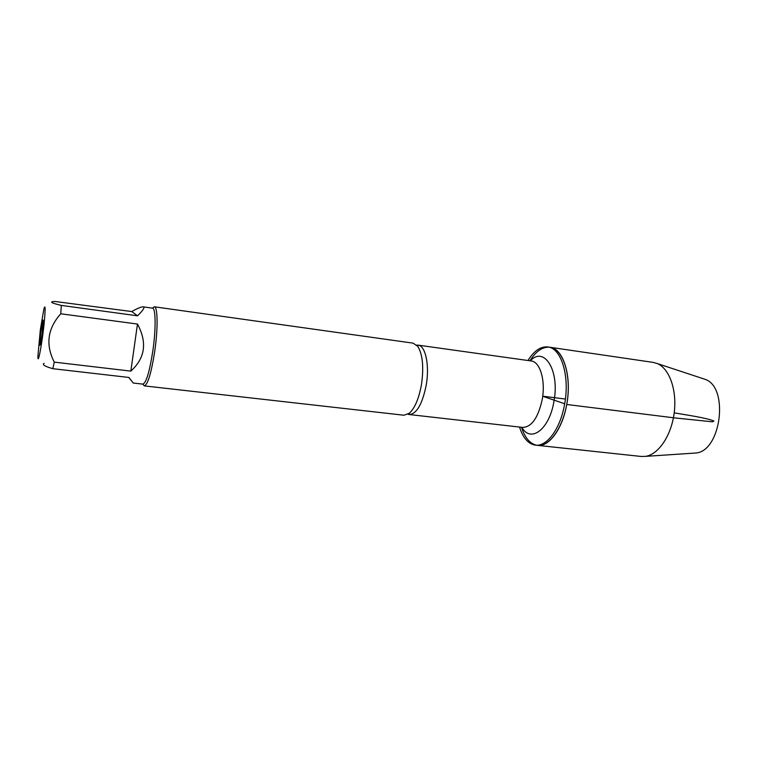 <?xml version="1.0" encoding="UTF-8"?>
<svg xmlns="http://www.w3.org/2000/svg" width="758" height="758" viewBox="0 0 758 758"><rect width="100%" height="100%" fill="white"/><g stroke="black" fill="none" stroke-linecap="round" stroke-linejoin="round"><path stroke-width="1.14" d="M527.956 360.514C534.039 350.793 540.672 346.273 547.835 346.956C561.204 348.017 569.997 376.101 564.606 404.213C560.418 428.696 546.869 446.907 535.404 445.136C528.288 444.008 522.992 437.982 519.524 427.048M566.728 404.478C572.119 376.394 563.279 348.32 549.882 347.259C562.341 348.727 570.964 372.728 567.515 399.324C564.227 425.949 549.882 447.04 537.46 445.363C548.953 447.125 562.531 428.933 566.728 404.478L674.298 417.866L712.52 421.818L713.922 420.984C705.366 417.667 688.463 415.337 674.203 412.845M548.858 347.155C542.008 347.05 535.707 351.598 529.956 360.789C535.707 351.598 542.008 347.05 548.858 347.155M521.532 427.275C524.811 437.612 529.776 443.591 536.437 445.202C529.776 443.591 524.811 437.612 521.532 427.275M144.304 385.898L403.995 415.232L409.311 413.252C414.834 408.174 418.89 398.632 421.457 384.638C423.921 367.213 422.699 354.46 417.781 346.387L413.129 343.147L154.319 306.791C157.759 306.564 158.09 328.441 154.746 351.229C151.297 373.088 147.819 384.638 144.304 385.898L142.817 384.116M152.443 308.136L154.319 306.791M42.06 334.051L40.117 344.89C38.355 349.457 42.638 315.65 43.206 320.511L42.06 334.051M40.316 329.938L37.9 356.298C37.777 367.374 42.789 339.669 44.542 319.127C45.471 307.786 45.262 304.384 43.907 308.913L40.316 329.938M128.737 377.437L133.266 383.036L128.879 377.456L52.814 368.691L54.273 362.125C45.385 344.691 47.546 328.574 60.763 313.784L61.313 305.408C51.127 302.992 48.995 301.684 54.908 301.466L131.75 311.547L137.568 315.821C143.215 310.183 145.091 307.198 143.196 306.848C141.528 306.677 137.71 308.25 131.75 311.547M44.135 363.338C41.832 364.579 44.731 366.36 52.814 368.691M130.831 371.117C145.176 358.127 147.384 342.436 137.473 324.045L130.831 371.117L54.273 362.125M137.473 324.045L60.763 313.784M61.313 305.408L137.568 315.821M143.196 306.848L152.5 308.146C155.769 307.938 156.053 328.944 152.851 350.821C149.553 371.808 146.228 382.904 142.874 384.126L133.266 383.036M547.835 346.956L653.197 362.39L657.29 363.556C669.39 368.549 677.14 390.124 674.203 412.845C671.38 435.585 658.494 454.544 645.532 456.363L641.277 456.468L535.404 445.136M702.657 378.517L705.016 379.303C729.31 387.073 721.142 451.55 695.673 453.019L693.191 453.18M564.682 403.777L542.7 396.245M542.709 396.188L565.392 399.059M416.72 345.117L418.056 345.127C425.484 345.572 429.729 365.261 426.223 385.102C422.358 404.109 416.701 413.915 409.263 414.541L407.965 414.219M409.311 413.252L409.263 414.541L522.755 427.417C531.661 427.019 538.142 417.762 542.188 399.627C545.779 380.696 540.094 361.642 531.178 360.96L418.056 345.127L417.781 346.387M530.259 360.836C544.235 345.629 559.991 370.634 553.871 401.712C549.313 429.606 530.591 443.278 521.836 427.313M705.016 379.303L657.29 363.556M695.673 453.019L645.532 456.363"/></g></svg>
